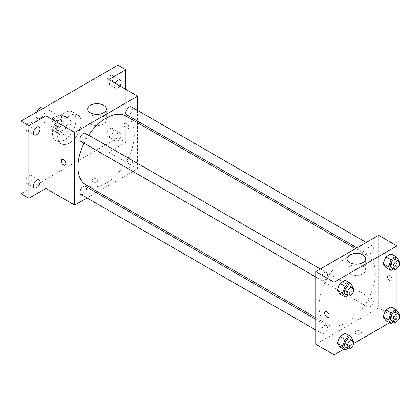 <?xml version="1.0" encoding="UTF-8"?>
<svg xmlns="http://www.w3.org/2000/svg" width="420" height="420" viewBox="0 0 420 420"><rect width="100%" height="100%" fill="white"/><g stroke="black" fill="none" stroke-linecap="round" stroke-linejoin="round"><path stroke-width="0.32" stroke-dasharray="2.1 1.58" d="M36.887 111.962A6.484 3.743 120 0 0 36.062 115.463A6.484 3.743 120 0 0 37.406 118.43A6.484 3.743 120 0 0 43.89 114.686A6.484 3.743 120 0 0 43.89 107.2M51.786 124.541A6.484 3.743 120 0 0 53.125 127.507A6.484 3.743 120 0 0 59.609 123.764A6.484 3.743 120 0 0 59.609 116.277A6.484 3.743 120 0 0 54.616 118.015A6.484 3.743 120 0 0 51.786 124.541M53.009 117.784L59.729 113.904A8.804 5.082 120 0 1 60.769 114.266A8.804 5.082 120 0 1 61.609 114.986L61.609 122.745A8.804 5.082 120 0 1 59.729 126L53.009 129.885A8.804 5.082 120 0 1 51.965 129.518A8.804 5.082 120 0 1 51.13 128.798L51.13 121.039A8.804 5.082 120 0 1 53.009 117.784L58.249 120.808L64.969 116.928L59.729 113.904M59.729 126L64.969 129.029L58.249 132.909L53.009 129.885M51.13 128.798L56.369 131.822L56.369 124.063L51.13 121.039M56.369 131.822A8.804 5.082 120 0 0 57.209 132.542A8.804 5.082 120 0 0 58.249 132.909M64.969 129.029A8.804 5.082 120 0 0 66.848 125.774L61.609 122.745M64.969 116.928A8.804 5.082 120 0 1 66.008 117.296A8.804 5.082 120 0 1 66.848 118.01L66.848 125.774M58.249 120.808A8.804 5.082 120 0 0 56.369 124.063M61.609 132.478A9.261 5.35 -60 0 1 56.978 132.941A9.261 5.35 -60 0 1 56.978 122.241A9.261 5.35 -60 0 1 66.239 116.897A9.261 5.35 -60 0 1 67.662 124.32A9.261 5.35 -60 0 1 61.609 132.478M64.229 133.99A9.261 5.35 120 0 0 70.282 125.832A9.261 5.35 120 0 0 68.859 118.409A9.261 5.35 120 0 0 61.724 120.892A9.261 5.35 120 0 0 57.677 130.211A9.261 5.35 120 0 0 59.598 134.453A9.261 5.35 120 0 0 64.229 133.99M66.848 118.01L61.609 114.986M52.437 133.234A16.674 9.629 120 0 0 55.892 140.868A16.674 9.629 120 0 0 72.566 131.245A16.674 9.629 120 0 0 72.566 111.993A16.674 9.629 120 0 0 59.719 116.456A16.674 9.629 120 0 0 52.437 133.234M57.677 136.264A16.674 9.629 120 0 0 61.131 143.892A16.674 9.629 120 0 0 77.805 134.269A16.674 9.629 120 0 0 77.805 115.017A16.674 9.629 120 0 0 64.958 119.485A16.674 9.629 120 0 0 57.677 136.264M110.077 75.726A4.631 2.672 120 0 0 107.053 79.811A4.631 2.672 120 0 0 107.761 83.522A4.631 2.672 120 0 0 112.392 80.845A4.631 2.672 120 0 0 112.392 75.5A4.631 2.672 120 0 0 110.077 75.726M28.859 122.619A4.631 2.672 120 0 0 25.835 126.698A4.631 2.672 120 0 0 26.544 130.41A4.631 2.672 120 0 0 31.175 127.738A4.631 2.672 120 0 0 31.175 122.388A4.631 2.672 120 0 0 28.859 122.619M28.859 175.618A4.631 2.672 120 0 0 25.835 179.702A4.631 2.672 120 0 0 26.544 183.414A4.631 2.672 120 0 0 31.175 180.737A4.631 2.672 120 0 0 31.175 175.392A4.631 2.672 120 0 0 28.859 175.618M110.077 128.73A4.631 2.672 120 0 0 107.053 132.809A4.631 2.672 120 0 0 107.761 136.521A4.631 2.672 120 0 0 112.392 133.849A4.631 2.672 120 0 0 112.392 128.499A4.631 2.672 120 0 0 110.077 128.73M117.936 65.168L117.936 137.776L21 193.741M125.795 89.371L125.795 142.312L117.936 137.776M125.795 142.312L108.764 152.145L137.587 168.782L97.718 191.798M96.317 192.607L87.055 197.957M92.72 181.828A3.244 1.874 0 0 0 96.254 182.233A3.244 1.874 0 0 0 98.254 180.506A3.244 1.874 0 0 0 95.014 178.637A3.244 1.874 0 0 0 91.77 180.506A3.244 1.874 0 0 0 92.72 181.828A3.244 1.874 0 0 0 96.254 182.233A3.244 1.874 0 0 0 98.254 180.506A3.244 1.874 0 0 0 95.014 178.631A3.244 1.874 0 0 0 91.77 180.506A3.244 1.874 0 0 0 92.72 181.828M119.884 85.958A4.631 2.672 -60 0 1 117.936 87.827A4.631 2.672 -60 0 1 115.621 88.058A4.631 2.672 -60 0 1 115.306 83.312M117.936 140.831A4.631 2.672 -60 0 1 115.621 141.057A4.631 2.672 -60 0 1 114.912 137.351A4.631 2.672 -60 0 1 117.936 133.266A4.631 2.672 -60 0 1 120.251 133.04A4.631 2.672 -60 0 1 120.96 136.747A4.631 2.672 -60 0 1 117.936 140.831M108.764 79.538L108.764 152.145M86.216 185.157A39.868 23.016 120 0 0 126.079 162.141A39.868 23.016 120 0 0 126.079 116.104M88.662 135.188A39.868 23.016 120 0 0 84.032 143.209M137.587 110.434L137.587 121.128M137.587 122.75L137.587 168.782M126.782 114.891A4.631 2.672 120 0 0 131.413 112.219A4.631 2.672 120 0 0 131.413 106.869M80.882 194.392A4.631 2.672 120 0 0 85.512 191.72A4.631 2.672 120 0 0 85.512 186.37M125.822 165.774A4.631 2.672 120 0 0 126.782 167.895A4.631 2.672 120 0 0 131.413 165.218A4.631 2.672 120 0 0 131.413 159.873A4.631 2.672 120 0 0 127.843 161.112A4.631 2.672 120 0 0 125.822 165.774M85.512 133.371A4.631 2.672 -60 0 1 86.473 135.492A4.631 2.672 -60 0 1 84.452 140.149A4.631 2.672 -60 0 1 80.882 141.393M124.157 124.73A3.244 1.874 -120 0 0 125.575 127.99A3.244 1.874 -120 0 0 128.074 128.861A3.244 1.874 -120 0 0 128.074 125.118A3.244 1.874 -120 0 0 124.829 123.244A3.244 1.874 -120 0 0 124.157 124.73A3.244 1.874 -120 0 0 125.575 127.995A3.244 1.874 -120 0 0 128.069 128.861A3.244 1.874 -120 0 0 128.069 125.118A3.244 1.874 -120 0 0 124.829 123.244A3.244 1.874 -120 0 0 124.157 124.73M61.955 159.547L61.955 159.547A3.244 1.874 60 0 1 64.454 160.414A3.244 1.874 60 0 1 65.867 163.674A3.244 1.874 60 0 1 65.2 165.16A3.244 1.874 60 0 1 65.195 165.16L65.195 165.16M90.405 124.084A9.293 5.366 180 0 1 87.686 120.288A9.293 5.366 180 0 1 96.978 114.923A9.293 5.366 180 0 1 106.27 120.288A9.293 5.366 180 0 1 100.532 125.244A9.293 5.366 180 0 1 90.405 124.084M318.985 306.065A39.868 23.016 120 0 0 327.243 324.314A39.868 23.016 120 0 0 367.112 301.298A39.868 23.016 120 0 0 367.112 255.266A39.868 23.016 120 0 0 336.389 265.944A39.868 23.016 120 0 0 318.985 306.065M327.5 274.649A4.631 2.672 -60 0 1 325.479 279.31A4.631 2.672 -60 0 1 321.909 280.55A4.631 2.672 -60 0 1 321.909 275.2A4.631 2.672 -60 0 1 326.54 272.528A4.631 2.672 -60 0 1 327.5 274.649M366.854 304.931A4.631 2.672 120 0 0 367.81 307.052A4.631 2.672 120 0 0 372.44 304.374A4.631 2.672 120 0 0 372.44 299.03A4.631 2.672 120 0 0 368.876 300.269A4.631 2.672 120 0 0 366.854 304.931M320.954 331.433A4.631 2.672 120 0 0 321.909 333.548A4.631 2.672 120 0 0 326.54 330.876A4.631 2.672 120 0 0 326.54 325.526A4.631 2.672 120 0 0 322.975 326.77A4.631 2.672 120 0 0 320.954 331.433M366.854 251.927A4.631 2.672 120 0 0 367.81 254.047A4.631 2.672 120 0 0 372.44 251.375A4.631 2.672 120 0 0 372.44 246.026A4.631 2.672 120 0 0 368.876 247.27A4.631 2.672 120 0 0 366.854 251.927M378.614 235.337L378.614 307.939L315.74 344.243M396.953 310.685L396.953 318.528L378.614 307.939M396.953 318.528L389.723 322.702M353.64 343.534L343.822 349.204M356.018 333.842A3.244 1.874 0 0 0 359.552 334.246A3.244 1.874 0 0 0 361.552 332.519A3.244 1.874 0 0 0 358.312 330.645A3.244 1.874 0 0 0 355.068 332.519A3.244 1.874 0 0 0 356.018 333.842A3.244 1.874 0 0 0 359.552 334.246A3.244 1.874 0 0 0 361.552 332.514A3.244 1.874 0 0 0 358.312 330.645A3.244 1.874 0 0 0 355.068 332.514A3.244 1.874 0 0 0 356.018 333.842M393.76 257.57L391.115 253.801L393.76 257.57L391.115 264.39L385.817 267.446L391.115 264.39L393.76 257.57L399 260.594M347.86 337.071L345.214 333.307L347.86 337.071L345.214 343.896L339.917 346.952L345.214 343.896L347.86 337.071L353.099 340.095M396.953 257.686L396.953 268.511M393.76 310.569L391.115 306.805L393.76 310.569L391.115 317.394L385.817 320.45L391.115 317.394L393.76 310.569L399 313.598M347.86 284.067L345.214 280.303L347.86 284.067L345.214 290.892L339.917 293.947L345.214 290.892L347.86 284.067L353.099 287.096M387.455 276.743A3.244 1.874 -120 0 0 388.873 280.004A3.244 1.874 -120 0 0 391.372 280.875A3.244 1.874 -120 0 0 391.372 277.132A3.244 1.874 -120 0 0 388.127 275.257A3.244 1.874 -120 0 0 387.455 276.743A3.244 1.874 -120 0 0 388.868 280.004A3.244 1.874 -120 0 0 391.367 280.875A3.244 1.874 -120 0 0 391.367 277.132A3.244 1.874 -120 0 0 388.127 275.257A3.244 1.874 -120 0 0 387.455 276.743M325.248 311.561L325.253 311.561A3.244 1.874 60 0 1 327.752 312.428A3.244 1.874 60 0 1 329.165 315.688A3.244 1.874 60 0 1 328.493 317.173L328.493 317.173M349.776 273.83A9.293 5.366 180 0 1 347.051 270.034A9.293 5.366 180 0 1 356.344 264.668A9.293 5.366 180 0 1 365.636 270.034A9.293 5.366 180 0 1 359.903 274.99A9.293 5.366 180 0 1 349.776 273.83M352.853 287.726L350.453 293.916L347.76 295.47M345.492 294.163A4.631 2.672 120 0 0 350.123 291.491A4.631 2.672 120 0 0 350.123 286.141M350.453 293.916L345.214 290.892M398.753 261.224L396.354 267.419L393.661 268.973M391.393 267.661A4.631 2.672 120 0 0 396.023 264.988A4.631 2.672 120 0 0 396.023 259.639M396.354 267.419L391.115 264.39M352.853 340.725L350.453 346.92L347.76 348.474M345.492 347.161A4.631 2.672 120 0 0 350.123 344.489A4.631 2.672 120 0 0 350.123 339.139M350.453 346.92L345.214 343.896M398.753 314.228L396.354 320.418L393.661 321.972M391.393 320.665A4.631 2.672 120 0 0 396.023 317.987A4.631 2.672 120 0 0 396.023 312.643M396.354 320.418L391.115 317.394M37.406 118.43L53.125 127.507M44.515 107.562L59.609 116.277M68.859 118.409L66.239 116.897M59.598 134.453L56.978 132.941M66.008 117.296L60.769 114.266M57.209 132.542L51.965 129.518M77.805 115.017L72.566 111.993M61.131 143.892L55.892 140.868M107.761 136.521L115.621 141.057M112.392 128.499L120.251 133.04M26.544 183.414L34.403 187.95M31.175 175.392L39.034 179.928M26.544 130.41L34.403 134.946M31.175 122.388L39.034 126.924M107.761 83.522L115.621 88.058M112.392 75.5L120.251 80.036M106.27 120.288L106.27 109.037M87.686 120.288L87.686 109.037M367.112 255.266L355.604 248.619M327.243 324.314L315.74 317.672M315.74 276.985L321.909 280.55M320.371 268.963L326.54 272.528M372.44 299.03L131.413 159.873M367.81 307.052L126.782 167.895M326.54 325.526L315.74 319.289M321.909 333.548L315.74 329.989M372.44 246.026L366.272 242.461M367.81 254.047L357.005 247.81M365.636 270.034L365.636 258.778M347.051 270.034L347.051 258.778"/><path stroke-width="0.63" d="M44.515 107.562L43.89 107.2A6.484 3.743 120 0 0 36.887 111.962M87.055 197.957L74.708 205.086L45.89 188.449L28.859 198.277L21 193.741L21 121.133L117.936 65.168L125.795 69.71L125.795 89.371M97.718 191.798L96.317 192.607M36.718 187.719A4.631 2.672 -60 0 1 34.403 187.95A4.631 2.672 -60 0 1 33.695 184.238A4.631 2.672 -60 0 1 36.718 180.159A4.631 2.672 -60 0 1 39.034 179.928A4.631 2.672 -60 0 1 39.742 183.64A4.631 2.672 -60 0 1 36.718 187.719M36.718 134.72A4.631 2.672 -60 0 1 34.403 134.946A4.631 2.672 -60 0 1 33.695 131.234A4.631 2.672 -60 0 1 36.718 127.155A4.631 2.672 -60 0 1 39.034 126.924A4.631 2.672 -60 0 1 39.742 130.636A4.631 2.672 -60 0 1 36.718 134.72M45.89 188.449L45.89 115.841L28.859 125.675L21 121.133M28.859 198.277L28.859 125.675M74.708 205.086L74.708 132.478L45.89 115.841M74.708 132.478L137.587 96.18L108.764 79.538L125.795 69.71M90.405 112.828A9.293 5.366 180 0 1 87.686 109.037A9.293 5.366 180 0 1 96.978 103.672A9.293 5.366 180 0 1 106.27 109.037A9.293 5.366 180 0 1 100.532 113.993A9.293 5.366 180 0 1 90.405 112.828M115.306 83.312A4.631 2.672 -60 0 1 117.936 80.267A4.631 2.672 -60 0 1 120.251 80.036A4.631 2.672 -60 0 1 119.884 85.958M84.032 143.209A39.868 23.016 120 0 0 77.957 166.908A39.868 23.016 120 0 0 86.216 185.157L315.74 317.672M355.604 248.619L126.079 116.104A39.868 23.016 120 0 0 88.662 135.188M137.587 96.18L137.587 110.434M137.587 121.128L137.587 122.75M366.272 242.461L131.413 106.869A4.631 2.672 120 0 0 127.843 108.108A4.631 2.672 120 0 0 125.822 112.77A4.631 2.672 120 0 0 126.782 114.891L357.005 247.81M315.74 319.289L85.512 186.37A4.631 2.672 120 0 0 81.942 187.614A4.631 2.672 120 0 0 79.921 192.271A4.631 2.672 120 0 0 80.882 194.392L315.74 329.989M315.74 276.985L80.882 141.393A4.631 2.672 -60 0 1 80.882 136.043A4.631 2.672 -60 0 1 85.512 133.371L320.371 268.963M65.867 163.679A3.244 1.874 60 0 1 65.195 165.16A3.244 1.874 60 0 1 61.955 163.291A3.244 1.874 60 0 1 61.955 159.547A3.244 1.874 60 0 1 64.449 160.414A3.244 1.874 60 0 1 65.867 163.679M65.195 165.16A3.244 1.874 60 0 1 61.955 163.291A3.244 1.874 60 0 1 61.955 159.547M343.822 349.204L334.079 354.832L315.74 344.243L315.74 271.635L378.614 235.337L396.953 245.926L396.953 257.686M389.723 322.702L353.64 343.534M385.817 267.446L383.171 263.681L385.817 256.861L391.115 253.801L385.817 256.861L383.171 263.681L385.817 267.446L391.057 270.475L388.411 266.705L391.057 259.885L396.354 256.83L399 260.594L398.753 261.224M339.917 346.952L337.27 343.182L339.917 336.362L345.214 333.307L339.917 336.362L337.27 343.182L339.917 346.952L345.156 349.976L342.51 346.211L345.156 339.386L350.453 336.331L353.099 340.095L352.853 340.725M396.953 268.511L396.953 310.685M334.079 354.832L334.079 282.224L396.953 245.926M385.817 320.45L383.171 316.685L385.817 309.86L391.115 306.805L385.817 309.86L383.171 316.685L385.817 320.45L391.057 323.474L388.411 319.709L391.057 312.884L396.354 309.829L399 313.598L398.753 314.228M339.917 293.947L337.27 290.183L339.917 283.358L345.214 280.303L339.917 283.358L337.27 290.183L339.917 293.947L345.156 296.971L342.51 293.207L345.156 286.387L350.453 283.327L353.099 287.096L352.853 287.726M334.079 282.224L315.74 271.635M349.776 262.574A9.293 5.366 180 0 1 347.051 258.778A9.293 5.366 180 0 1 356.344 253.418A9.293 5.366 180 0 1 365.636 258.778A9.293 5.366 180 0 1 359.903 263.739A9.293 5.366 180 0 1 349.776 262.574M329.165 315.693A3.244 1.874 60 0 1 328.493 317.173A3.244 1.874 60 0 1 325.248 315.305A3.244 1.874 60 0 1 325.248 311.561A3.244 1.874 60 0 1 327.747 312.428A3.244 1.874 60 0 1 329.165 315.693M328.493 317.173A3.244 1.874 60 0 1 325.253 315.305A3.244 1.874 60 0 1 325.253 311.561M347.76 295.47L345.156 296.971M352.742 287.653L350.123 286.141A4.631 2.672 120 0 0 346.553 287.38A4.631 2.672 120 0 0 344.531 292.042A4.631 2.672 120 0 0 345.492 294.163L348.112 295.675A4.631 2.672 120 0 0 352.742 293.002A4.631 2.672 120 0 0 352.742 287.653A4.631 2.672 120 0 0 349.172 288.892A4.631 2.672 120 0 0 347.151 293.554A4.631 2.672 120 0 0 348.112 295.675M342.51 293.207L337.27 290.183M345.156 286.387L339.917 283.358M350.453 283.327L345.214 280.303M393.661 268.973L391.057 270.475M398.643 261.151L396.023 259.639A4.631 2.672 120 0 0 392.453 260.883A4.631 2.672 120 0 0 390.432 265.54A4.631 2.672 120 0 0 391.393 267.661L394.012 269.173A4.631 2.672 120 0 0 398.643 266.5A4.631 2.672 120 0 0 398.643 261.151A4.631 2.672 120 0 0 395.073 262.395A4.631 2.672 120 0 0 393.052 267.052A4.631 2.672 120 0 0 394.012 269.173M388.411 266.705L383.171 263.681M391.057 259.885L385.817 256.861M396.354 256.83L391.115 253.801M347.76 348.474L345.156 349.976M352.742 340.657L350.123 339.139A4.631 2.672 120 0 0 346.553 340.384A4.631 2.672 120 0 0 344.531 345.046A4.631 2.672 120 0 0 345.492 347.161L348.112 348.679A4.631 2.672 120 0 0 352.742 346.001A4.631 2.672 120 0 0 352.742 340.657A4.631 2.672 120 0 0 349.172 341.896A4.631 2.672 120 0 0 347.151 346.558A4.631 2.672 120 0 0 348.112 348.679M342.51 346.211L337.27 343.182M345.156 339.386L339.917 336.362M350.453 336.331L345.214 333.307M393.661 321.972L391.057 323.474M398.643 314.155L396.023 312.643A4.631 2.672 120 0 0 392.453 313.882A4.631 2.672 120 0 0 390.432 318.544A4.631 2.672 120 0 0 391.393 320.665L394.012 322.177A4.631 2.672 120 0 0 398.643 319.505A4.631 2.672 120 0 0 398.643 314.155A4.631 2.672 120 0 0 395.073 315.394A4.631 2.672 120 0 0 393.052 320.056A4.631 2.672 120 0 0 394.012 322.177M388.411 319.709L383.171 316.685M391.057 312.884L385.817 309.86M396.354 309.829L391.115 306.805"/></g></svg>

